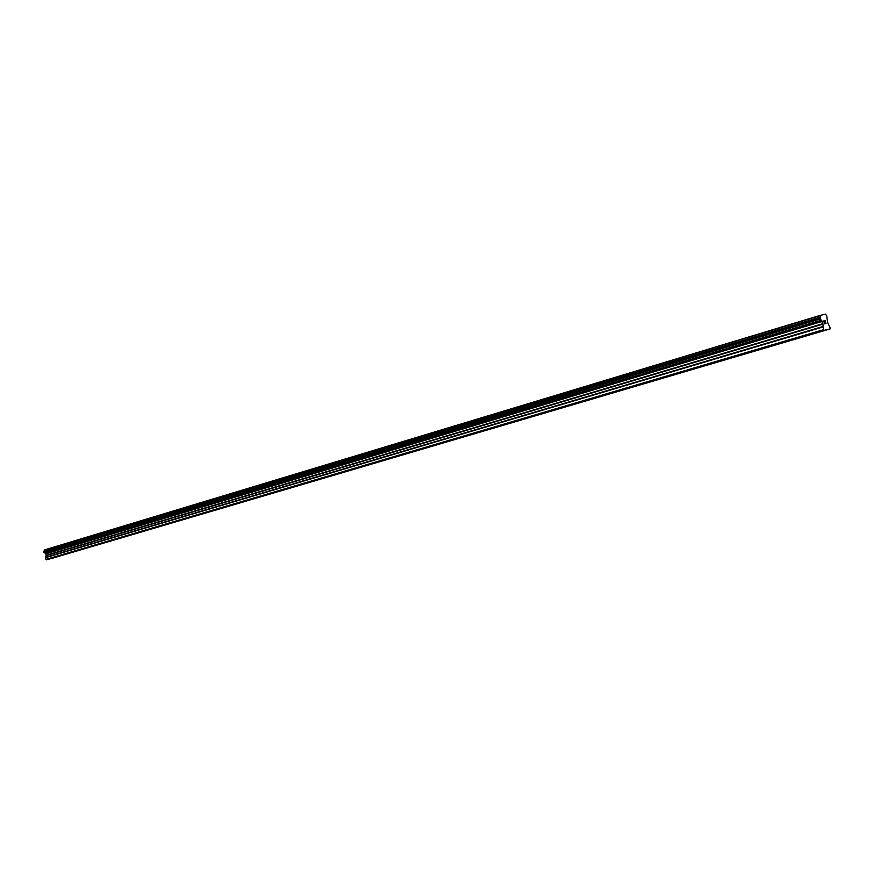 <?xml version="1.0" encoding="UTF-8"?>
<svg xmlns="http://www.w3.org/2000/svg" width="874" height="874" viewBox="0 0 874 874"><rect width="100%" height="100%" fill="white"/><g stroke="black" fill="none" stroke-linecap="round" stroke-linejoin="round"><path stroke-width="1.31" d="M810.679 334.524L807.489 335.387L810.679 334.524M772.015 345.929L768.836 346.792L772.015 345.929M734.684 356.931L731.527 357.794L734.684 356.931M698.621 367.572L695.486 368.435L698.621 367.572M663.77 377.852L660.646 378.704L663.77 377.852M630.056 387.805L626.953 388.646L630.056 387.805M597.434 397.419L594.353 398.26L597.434 397.419M565.849 406.738L562.78 407.579L565.849 406.738M535.249 415.762L532.2 416.603L535.249 415.762M505.598 424.513L502.561 425.343L505.598 424.513M476.843 432.991L473.828 433.821L476.843 432.991M448.952 441.217L445.948 442.036L448.952 441.217M421.88 449.203L418.897 450.023L421.88 449.203M395.594 456.96L392.623 457.768L395.594 456.96M370.052 464.487L367.102 465.296L370.052 464.487M345.241 471.807L342.313 472.616L345.241 471.807M321.119 478.93L318.202 479.728L321.119 478.93M297.663 485.846L294.757 486.643L297.663 485.846M274.829 492.575L271.945 493.373L274.829 492.575M252.619 499.13L249.745 499.917L252.619 499.13M230.987 505.511L228.125 506.297L230.987 505.511M209.913 511.727L207.072 512.514L209.913 511.727M189.385 517.779L186.555 518.566L189.385 517.779M169.381 523.679L166.563 524.455L169.381 523.679M149.88 529.436L147.072 530.212L149.88 529.436M130.849 535.052L128.063 535.817L130.849 535.052M112.298 540.525L109.523 541.29L112.298 540.525M94.184 545.868L91.42 546.621L94.184 545.868M76.508 551.079L73.755 551.833L76.508 551.079M59.235 556.17L56.515 556.924L59.235 556.17M49.031 559.098L828.301 329.334L824.029 330.394L823.494 329.695L822.86 323.664L820.293 318.595L820.173 315.383L825.504 314.181L826.728 315.798L827.634 322.539L830.3 328.023L830.224 328.864L828.301 329.334M820.173 315.383L44.355 549.965L43.897 552.215L45.645 553.57L46.235 555.296L45.448 557.394L45.907 559.426L48.267 559.327L825.384 330.055M828.88 329.192L52.953 558.06L830.224 328.864M823.854 321.129L824.182 322.288L823.843 321.129L824.433 320.987M824.564 322.408L824.575 323.653L824.237 322.484M824.575 323.653L825.165 323.511L824.575 323.653M824.379 320.791L823.712 320.955L824.379 320.791M825.22 323.708L824.553 323.861L823.712 320.955M825.122 321.435L826.028 323.511L825.22 320.998M826.028 323.522L825.187 320.605M819.965 317.338L43.722 551.385L819.965 317.328M820.391 318.813L43.984 552.346L820.391 318.813M49.042 559.12L825.963 329.913M46.453 559.819L824.029 330.394M45.907 559.426L823.494 329.695M45.219 553.253L821.593 320.43M45.098 553.111L821.462 320.179M44.279 550.172L820.162 315.678M44.323 550.041L820.162 315.492M45.426 557.71L822.729 327.051M45.448 557.394L822.674 326.592M46.224 555.613L822.915 324.123M46.235 555.296L822.86 323.664M45.819 553.832L822.205 321.403M45.645 553.57L822.008 320.987M44.093 552.379L820.489 318.89M43.897 552.215L820.293 318.595M43.711 551.538L819.987 317.568M43.798 551.297L820.009 317.218"/></g></svg>
